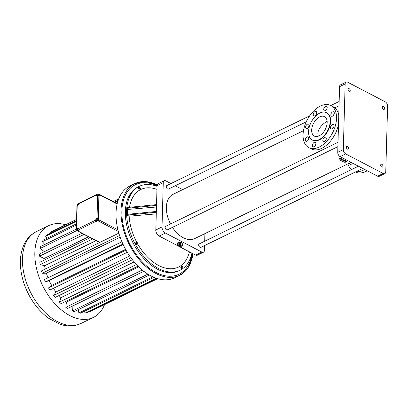 <?xml version="1.0" encoding="UTF-8"?>
<svg xmlns="http://www.w3.org/2000/svg" width="408" height="408" viewBox="0 0 408 408"><rect width="100%" height="100%" fill="white"/><g stroke="black" fill="none" stroke-linecap="round" stroke-linejoin="round"><path stroke-width="0.61" d="M204.913 233.621L204.699 241.225M204.581 245.591L204.449 250.344A3.519 2.188 -116 0 1 203.495 252.205A3.519 2.188 -116 0 1 201.863 252.078L165.403 233.039A4.927 3.06 -116 0 1 162.022 226.96L163.261 182.611A3.519 2.188 -116 0 1 164.215 180.754A3.519 2.188 -116 0 1 165.847 180.877L170.952 183.544M157.044 186.329A46.64 28.973 64 0 0 139.23 186.359A46.64 28.973 64 0 0 126.592 210.992A46.64 28.973 64 0 0 144.702 257.474A46.64 28.973 64 0 0 180.137 270.188A46.64 28.973 64 0 0 191.903 253.139M127.133 214.358L156.346 211.456L156.534 204.622L127.322 207.524L127.107 215.118L129.142 216.179A43.12 26.785 64 0 0 136.864 242.464M137.603 243.8A43.12 26.785 64 0 0 188.343 255.291L189.552 251.909M156.963 189.368L156.019 189.057A43.12 26.785 64 0 0 129.525 207.305M139.215 187.246L138.47 187.609L138.302 188.394L138.827 189.256L140.26 188.97L140.429 188.19L139.903 187.328L139.215 187.246L139.046 188.032L139.567 188.894L140.26 188.97M182.019 266.113L180.744 266.817L180.902 267.76L181.591 268.362L182.866 267.653L182.708 266.71L182.019 266.113L181.489 266.455L181.647 267.398L182.335 267.995M136.517 242.393L135.772 242.755L135.558 243.5L136.042 244.392L137.491 244.173L137.71 243.428L137.221 242.541L136.517 242.393L136.303 243.137L136.787 244.03L137.491 244.173M156.534 204.622L157.065 185.635A3.519 2.188 -116 0 1 158.018 183.779L164.215 180.754M175.221 185.773L182.646 189.654M170.513 224.012A24.638 15.305 -116 0 1 166.372 207.351A24.638 15.305 -116 0 1 173.048 194.335L303.47 130.688M351.023 162.318L194.662 238.624A24.638 15.305 -116 0 1 172.462 227.368M362.712 168.428L200.909 247.386A1.938 1.204 -116 0 1 199.441 246.855A1.938 1.204 -116 0 1 198.686 244.928A1.938 1.204 -116 0 1 199.211 243.902L358.448 166.199M337.89 146.64L167.356 229.862A1.938 1.204 -116 0 1 165.888 229.332A1.938 1.204 -116 0 1 165.133 227.404A1.938 1.204 -116 0 1 165.658 226.384L338.013 142.275M306.25 121.829L168.499 189.052A1.938 1.204 -116 0 1 167.025 188.527A1.938 1.204 -116 0 1 166.275 186.594A1.938 1.204 -116 0 1 166.801 185.574L309.626 115.877M203.495 252.205L197.294 255.23A3.519 2.188 -116 0 1 195.667 255.102L179.076 246.442M178.944 246.371L159.202 236.064A4.927 3.06 -116 0 1 155.825 229.984L156.32 212.216L127.107 215.118M139.23 186.359L137.986 186.961A46.64 28.973 64 0 0 125.353 211.599A46.64 28.973 64 0 0 143.463 258.08A46.64 28.973 64 0 0 178.898 270.795L180.137 270.188M156.274 213.889L129.142 216.179M156.32 212.216L156.346 211.456M127.684 214.302L127.837 209.437L127.301 208.284L156.514 205.382M138.827 189.256L139.567 188.894M138.302 188.394L139.046 188.032M180.902 267.76L181.647 267.398M180.744 266.817L181.489 266.455M136.042 244.392L136.787 244.03M135.558 243.5L136.303 243.137M181.081 246.279L182.162 246.151L182.942 244.683L182.973 243.464L180.81 242.337L177.873 242.678L177.092 244.152L177.062 245.366L178.928 246.345M339.446 158.829L342.96 159.946L342.98 159.186L339.466 158.059L339.446 158.829L340.91 160.946L341.312 160.747A25.52 15.851 64 0 0 345.071 162.379L346.31 161.777L346.331 161.002A24.638 15.305 -116 0 1 342.97 159.599M157.019 233.947L156.463 232.917M155.948 231.316L155.718 230.612M157.253 234.294L156.825 234.044M157.06 185.834A49.807 30.937 64 0 0 121.864 211.028A49.807 30.937 64 0 0 153.76 271.203A49.807 30.937 64 0 0 192.102 253.24M127.837 209.437L156.468 206.999M177.873 242.678L177.837 243.892L177.062 245.366M180.81 242.337L180.78 243.55L177.837 243.892M182.942 244.683L180.78 243.55M384.815 173.609L379.236 176.327A3.519 2.188 -116 0 1 377.609 176.205L340.145 156.641A3.519 2.188 -116 0 1 337.732 152.301L339.563 86.69A3.519 2.188 -116 0 1 340.517 84.833L346.096 82.11A3.519 2.188 -116 0 1 347.728 82.232L385.188 101.796A3.519 2.188 -116 0 1 387.6 106.141L385.769 171.748A3.519 2.188 -116 0 1 384.815 173.609A3.519 2.188 -116 0 1 383.183 173.482L345.724 153.918A3.519 2.188 -116 0 1 343.312 149.578L345.142 83.966A3.519 2.188 -116 0 1 346.096 82.11M342.96 159.946L342.552 160.145A25.52 15.851 64 0 0 346.31 161.777M181.351 246.146L181.004 244.535L179.627 244.321L178.627 244.81L178.974 246.422L180.346 246.636L181.351 246.146L180.979 245.448L179.602 245.234L178.602 245.723M308.795 147.614A23.761 14.244 -62.4 0 0 332.418 133.146A23.761 14.244 -62.4 0 0 330.791 105.493A23.761 14.244 -62.4 0 0 313.12 111.547A23.761 14.244 -62.4 0 0 303.057 134.716A23.761 14.244 -62.4 0 0 308.795 147.614L311.289 148.92A23.761 14.244 -62.4 0 0 338.518 124.251M338.762 115.505A23.761 14.244 -62.4 0 0 333.29 106.794L330.791 105.493M308.963 126.302A2.463 1.479 -62.4 0 0 308.28 127.617M308.606 139.087A2.463 1.479 -62.4 0 0 307.923 140.403M315.736 144.529A2.463 1.479 -62.4 0 0 315.047 145.845M326.171 139.434A2.463 1.479 -62.4 0 0 325.487 140.75M333.8 126.791A2.463 1.479 -62.4 0 0 333.117 128.107M334.162 114.005A2.463 1.479 -62.4 0 0 333.474 115.321M327.032 108.569A2.463 1.479 -62.4 0 0 326.349 109.879M316.598 113.659A2.463 1.479 -62.4 0 0 315.909 114.974M349.131 88.669A1.586 0.984 -116 0 1 350.161 90.117A1.586 0.984 -116 0 1 349.789 91.458A1.586 0.984 -116 0 1 348.208 90.469A1.586 0.984 -116 0 1 348.396 88.612A1.586 0.984 -116 0 1 349.131 88.669M347.519 146.38A1.586 0.984 -116 0 1 348.549 147.829A1.586 0.984 -116 0 1 348.172 149.17A1.586 0.984 -116 0 1 346.596 148.18A1.586 0.984 -116 0 1 346.785 146.324A1.586 0.984 -116 0 1 347.519 146.38M383.469 106.6A1.586 0.984 -116 0 1 384.499 108.054A1.586 0.984 -116 0 1 384.127 109.39A1.586 0.984 -116 0 1 382.546 108.401A1.586 0.984 -116 0 1 382.735 106.544A1.586 0.984 -116 0 1 383.469 106.6M381.857 164.312A1.586 0.984 -116 0 1 382.888 165.765A1.586 0.984 -116 0 1 382.515 167.101A1.586 0.984 -116 0 1 380.934 166.112A1.586 0.984 -116 0 1 381.123 164.256A1.586 0.984 -116 0 1 381.857 164.312M347.927 163.827A23.761 14.244 -62.4 0 0 351.41 169.631M356.123 171.641A23.761 14.244 -62.4 0 0 364.696 169.463M352.425 163.052A2.463 1.479 117.6 0 1 351.16 164.302A2.463 1.479 117.6 0 1 350.079 164.363A2.463 1.479 117.6 0 1 349.483 163.072M357.071 166.867A2.463 1.479 117.6 0 1 357.841 165.883M179.627 244.321L179.602 245.234M181.004 244.535L180.979 245.448M307.433 124.18A2.463 1.479 -62.4 0 0 305.755 126.393A2.463 1.479 -62.4 0 0 306.235 128.489A2.463 1.479 -62.4 0 0 308.683 126.99A2.463 1.479 -62.4 0 0 308.514 124.124A2.463 1.479 -62.4 0 0 307.433 124.18M307.076 136.966A2.463 1.479 -62.4 0 0 305.398 139.179A2.463 1.479 -62.4 0 0 305.878 141.275A2.463 1.479 -62.4 0 0 308.326 139.776A2.463 1.479 -62.4 0 0 308.157 136.91A2.463 1.479 -62.4 0 0 307.076 136.966M314.201 142.407A2.463 1.479 -62.4 0 0 312.528 144.621A2.463 1.479 -62.4 0 0 313.002 146.717A2.463 1.479 -62.4 0 0 315.45 145.217A2.463 1.479 -62.4 0 0 315.282 142.351A2.463 1.479 -62.4 0 0 314.201 142.407M324.64 137.312A2.463 1.479 -62.4 0 0 322.963 139.526A2.463 1.479 -62.4 0 0 323.437 141.627A2.463 1.479 -62.4 0 0 325.89 140.123A2.463 1.479 -62.4 0 0 325.722 137.256A2.463 1.479 -62.4 0 0 324.64 137.312M332.27 124.669A2.463 1.479 -62.4 0 0 330.597 126.883A2.463 1.479 -62.4 0 0 331.072 128.984A2.463 1.479 -62.4 0 0 333.52 127.48A2.463 1.479 -62.4 0 0 333.351 124.613A2.463 1.479 -62.4 0 0 332.27 124.669M332.627 111.884A2.463 1.479 -62.4 0 0 330.954 114.097A2.463 1.479 -62.4 0 0 331.429 116.198A2.463 1.479 -62.4 0 0 333.877 114.694A2.463 1.479 -62.4 0 0 333.708 111.828A2.463 1.479 -62.4 0 0 332.627 111.884M325.502 106.447A2.463 1.479 -62.4 0 0 323.825 108.661A2.463 1.479 -62.4 0 0 324.299 110.757A2.463 1.479 -62.4 0 0 326.752 109.257A2.463 1.479 -62.4 0 0 326.584 106.386A2.463 1.479 -62.4 0 0 325.502 106.447M315.063 111.537A2.463 1.479 -62.4 0 0 313.39 113.75A2.463 1.479 -62.4 0 0 313.864 115.847A2.463 1.479 -62.4 0 0 316.312 114.347A2.463 1.479 -62.4 0 0 316.144 111.481A2.463 1.479 -62.4 0 0 315.063 111.537M355.439 171.972L355.495 172.003A23.761 14.244 -62.4 0 0 367.19 170.763M352.124 163.486A2.463 1.479 117.6 0 1 352.313 162.996M192.974 253.7L188.231 267.439L185.319 271.152L179.571 275.364A51.041 31.702 64 0 1 140.796 261.446A51.041 31.702 64 0 1 120.972 210.584A51.041 31.702 64 0 1 134.803 183.62L145.345 181.596L157.192 184.829A51.041 31.702 64 0 0 134.803 183.62L129.861 186.033A51.041 31.702 64 0 0 116.03 212.991A51.041 31.702 64 0 0 135.854 263.859A51.041 31.702 64 0 0 174.629 277.772L179.571 275.364A51.041 31.702 64 0 0 192.969 253.694A51.015 31.686 64 0 1 153.729 272.248A51.015 31.686 64 0 1 121.008 210.584A51.015 31.686 64 0 1 157.187 184.839M312.288 140.01L312.666 140.204A15.402 9.231 -62.4 0 0 327.976 130.825A15.402 9.231 -62.4 0 0 326.92 112.904L326.548 112.705A15.402 9.231 -62.4 0 0 315.093 116.632A15.402 9.231 -62.4 0 0 308.57 131.651A15.402 9.231 -62.4 0 0 312.288 140.01A15.402 9.231 -62.4 0 0 327.599 130.631A15.402 9.231 -62.4 0 0 326.548 112.705M119.569 235.508L42.177 273.273A44.416 27.591 64 0 1 41.499 270.887L118.835 233.147M42.177 273.273L46.354 273.192L120.141 237.186M46.354 273.192A38.072 23.649 64 0 0 47.996 277.838M122.936 244.081L45.441 281.897A44.416 27.591 64 0 1 44.431 279.572L121.916 241.766M45.441 281.897L49.174 280.582L123.124 244.494M49.174 280.582A38.072 23.649 64 0 0 51.658 285.411L125.582 249.334M51.658 285.411L48.527 287.91L126.006 250.099M48.527 287.91A44.416 27.591 64 0 0 49.827 290.073L127.276 252.277M53.428 288.313A38.072 23.649 64 0 0 55.993 291.96L129.678 256M55.993 291.96L53.611 295.525L130.937 257.79M53.611 295.525A44.416 27.591 64 0 0 55.136 297.437L132.396 259.733M58.997 295.55A38.072 23.649 64 0 0 60.991 297.611L134.156 261.905M60.991 297.611L59.451 302.093L136.456 264.517M59.451 302.093A44.416 27.591 64 0 0 61.144 303.664L138.026 266.149M65.566 301.507A38.072 23.649 64 0 0 66.422 302.124L138.725 266.842M66.422 302.124L65.8 307.326L142.244 270.025M65.8 307.326A44.416 27.591 64 0 0 67.585 308.489L143.82 271.289M72.119 306.28L72.379 310.993L147.89 274.145M72.379 310.993A44.416 27.591 64 0 0 74.179 311.702L149.338 275.023M78.229 309.723L78.902 312.936L152.852 276.848M78.902 312.936A44.416 27.591 64 0 0 80.636 313.155L154 277.353M84.446 311.294L85.078 313.069L156.402 278.266M85.078 313.069A44.416 27.591 64 0 0 86.669 312.788L157.009 278.465M90.423 310.957L90.642 311.391L157.687 278.669M76.556 219.509L50.077 232.427A44.416 27.591 64 0 1 51.459 231.662L76.561 219.412M113.169 201.547L118.728 198.834M113.261 201.598L118.682 198.951M50.077 232.427L50.505 233.254M76.51 221.243L45.64 236.309A44.416 27.591 64 0 1 46.747 235.09L76.531 220.555M114.281 202.133L118.218 200.211M114.954 202.48L117.948 201.022M45.64 236.309L46.966 238.221M76.403 225.089L42.315 241.725A44.416 27.591 64 0 1 43.105 240.103L76.439 223.839M42.315 241.725L44.849 244.458M319.683 116.867A11.001 6.594 -62.4 0 0 312.207 126.745A11.001 6.594 -62.4 0 0 314.323 136.109A11.001 6.594 -62.4 0 0 325.263 129.407A11.001 6.594 -62.4 0 0 324.508 116.606A11.001 6.594 -62.4 0 0 319.683 116.867M118.361 231.448L97.956 220.794A0.882 0.525 -62.4 0 0 98.598 219.734L98.639 218.214L98.267 218.015A0.882 0.444 1.6 0 0 97.022 217.994A1.76 1.056 -62.4 0 0 95.737 220.116L77.765 228.888A1.76 1.056 -62.4 0 0 77.342 227.934A1.76 1.056 -62.4 0 0 76.566 227.975A0.882 0.444 1.6 0 0 76.311 228.276L76.928 206.254A0.882 0.444 1.6 0 1 77.183 205.953A1.76 1.056 -62.4 0 0 78.463 203.827A0.882 0.546 64 0 1 78.703 203.363L96.676 194.596A0.882 0.546 64 0 0 96.441 195.06A1.76 1.056 -62.4 0 0 96.864 196.013A1.76 1.056 -62.4 0 0 97.634 195.973A0.882 0.444 1.6 0 1 98.879 195.993L99.256 196.192L99.297 194.672A0.882 0.525 117.6 0 0 99.083 194.193L117.213 203.663M96.803 220.182A1.76 1.056 -62.4 0 0 96.737 220.636L95.737 220.116A0.882 0.546 -116 0 0 96.344 221.202L96.716 221.396L97.956 220.794M76.913 230.01L76.903 230.316A0.882 0.525 117.6 0 0 77.117 230.795A0.882 0.525 117.6 0 0 77.505 230.775L78.744 230.168L78.367 229.974A0.882 0.546 -116 0 1 77.765 228.888M76.311 228.276A0.882 0.444 1.6 0 0 76.571 228.602L76.939 229.061M90.239 237.645L39.857 262.232A44.416 27.591 64 0 0 40.173 264.568L44.61 265.73L95.997 240.654M44.61 265.73A38.072 23.649 64 0 0 45.252 269.061M65.606 224.757A51.041 31.702 64 0 0 48.669 225.655A51.041 31.702 64 0 0 34.838 252.613A51.041 31.702 64 0 0 54.662 303.481A51.041 31.702 64 0 0 93.437 317.393A51.041 31.702 64 0 0 104.565 304.592M76.944 228.796L40.678 246.493A44.416 27.591 64 0 0 40.244 248.441L44.334 251.66M81.937 233.31L39.581 253.98A44.416 27.591 64 0 0 39.52 256.168L44.023 258.524A38.072 23.649 64 0 0 44.054 260.182M98.18 194.468L98.7 194.213A0.882 0.525 117.6 0 1 99.083 194.193M96.676 194.596A0.882 0.546 64 0 1 97.084 194.626L97.451 195.101M327.134 121.411C322.045 123.915 316.088 130.856 318.362 136.185M98.639 218.214L98.022 218.515A1.76 1.056 -62.4 0 0 97.481 218.923M96.737 220.636L96.716 221.396M96.823 220.289L97.874 220.453L98.287 219.754L98.155 219.152L97.104 218.989L96.691 219.688L96.823 220.289L97.374 220.192L97.787 219.494L97.655 218.892M97.441 195.534L97.441 195.58A1.76 1.056 -62.4 0 0 97.492 196.034M98.619 195.901L98.833 194.703L97.787 194.54L97.374 195.233L97.507 195.835L98.058 195.738L98.471 195.039L98.338 194.443M77.714 228.434A1.76 1.056 -62.4 0 0 77.566 228.495L76.949 228.796M77.755 228.664L77.061 228.811L76.714 229.546L77.433 230.326L78.147 229.806M40.244 248.441L76.928 230.54M39.52 256.168L84.073 234.427M44.023 258.524L88.577 236.778M40.173 264.568L92.703 238.935M98.287 219.754L97.787 219.494M97.874 220.453L97.374 220.192M98.971 195.304L98.471 195.039M77.765 228.914L77.627 228.597M78.004 230.112L77.505 229.847L77.806 229.209M76.933 230.061L77.505 229.847M78.402 204.281L77.561 204.602L77.413 205.346L77.714 205.556M78.392 204.321L78.117 204.133M201.863 252.078L195.667 255.102M162.022 226.96L155.825 229.984M163.261 182.611L157.065 185.635M165.403 233.039L159.202 236.064M383.183 173.482L377.609 176.205M345.724 153.918L340.145 156.641M343.312 149.578L337.732 152.301M345.142 83.966L339.563 86.69M117.948 229.837L98.598 219.734M117.137 203.99L99.297 194.672M98.879 195.993L98.267 218.015M96.344 221.202L78.367 229.974M77.505 230.775L99.822 242.429M98.022 218.515L97.022 217.994L97.634 195.973M77.566 228.495L76.566 227.975L77.183 205.953M48.669 225.655L36.271 231.703A51.041 31.702 64 0 0 22.44 258.662A51.041 31.702 64 0 0 42.264 309.529A51.041 31.702 64 0 0 81.039 323.447L93.437 317.393M97.441 195.58L96.441 195.06L78.463 203.827M338.819 113.439L338.36 113.664M339.155 101.465L330.847 105.519M339.033 105.835L334.871 107.865M77.117 230.795L99.603 242.536M81.039 323.447C72.471 327.364 64.495 325.936 59.354 323.993L48.817 318.383C40.142 312.069 33.125 303.491 27.77 292.658C22.67 282.086 20.211 271.555 20.4 261.074C20.604 252.94 22.67 245.958 26.586 240.134C29.141 236.446 32.37 233.636 36.271 231.703"/></g></svg>

